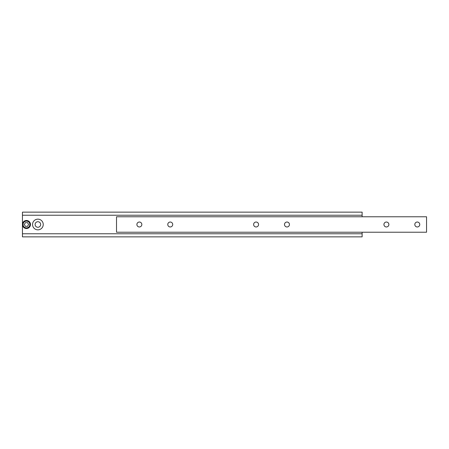 <?xml version="1.0" encoding="UTF-8"?>
<svg xmlns="http://www.w3.org/2000/svg" width="449" height="449" viewBox="0 0 449 449"><rect width="100%" height="100%" fill="white"/><g stroke="black" fill="none" stroke-linecap="round" stroke-linejoin="round"><path stroke-width="0.67" d="M419.759 224.5A2.47 2.47 0 0 0 417.284 222.031A2.47 2.47 0 0 0 414.814 224.5A2.47 2.47 0 0 0 417.284 226.97A2.47 2.47 0 0 0 419.759 224.5M289.442 224.5A2.47 2.47 0 0 0 286.973 222.031A2.47 2.47 0 0 0 284.503 224.5A2.47 2.47 0 0 0 286.973 226.97A2.47 2.47 0 0 0 289.442 224.5M388.879 224.5A2.47 2.47 0 0 0 386.404 222.031A2.47 2.47 0 0 0 383.934 224.5A2.47 2.47 0 0 0 386.404 226.97A2.47 2.47 0 0 0 388.879 224.5M258.562 224.5A2.47 2.47 0 0 0 256.093 222.031A2.47 2.47 0 0 0 253.623 224.5A2.47 2.47 0 0 0 256.093 226.97A2.47 2.47 0 0 0 258.562 224.5M172.713 224.5A2.47 2.47 0 0 0 170.244 222.031A2.47 2.47 0 0 0 167.774 224.5A2.47 2.47 0 0 0 170.244 226.97A2.47 2.47 0 0 0 172.713 224.5M141.833 224.5A2.47 2.47 0 0 0 139.364 222.031A2.47 2.47 0 0 0 136.894 224.5A2.47 2.47 0 0 0 139.364 226.97A2.47 2.47 0 0 0 141.833 224.5M426.55 216.777L116.51 216.777L116.51 232.223L426.55 232.223L426.55 216.777M22.45 215.234L362.13 215.234L362.13 212.147L22.45 212.147L22.45 224.5A4.013 4.013 0 0 0 26.463 228.513A4.013 4.013 0 0 0 30.481 224.5A4.013 4.013 0 0 1 26.463 228.513A4.013 4.013 0 0 1 22.45 224.5A4.013 4.013 0 0 1 26.463 220.487A4.013 4.013 0 0 1 30.481 224.5A4.013 4.013 0 0 1 26.463 228.513A4.013 4.013 0 0 1 22.45 224.5L22.45 236.853L362.13 236.853L362.13 233.766L22.45 233.766M40.668 224.5A2.778 2.778 0 0 0 37.89 221.722A2.778 2.778 0 0 0 35.112 224.5A2.778 2.778 0 0 0 37.89 227.278A2.778 2.778 0 0 0 40.668 224.5M43.233 224.5A5.343 5.343 0 0 0 37.89 219.157A5.343 5.343 0 0 0 32.547 224.5A5.343 5.343 0 0 0 37.89 229.843A5.343 5.343 0 0 0 43.233 224.5M362.13 215.234L362.13 216.777M362.13 232.223L362.13 233.766M25.397 222.648L24.325 224.5L25.397 226.352L27.535 226.352L28.601 224.5L27.535 222.648L25.397 222.648M23.067 224.5A3.396 3.396 0 0 0 26.463 227.896A3.396 3.396 0 0 0 29.859 224.5A3.396 3.396 0 0 0 26.463 221.104A3.396 3.396 0 0 0 23.067 224.5"/></g></svg>
